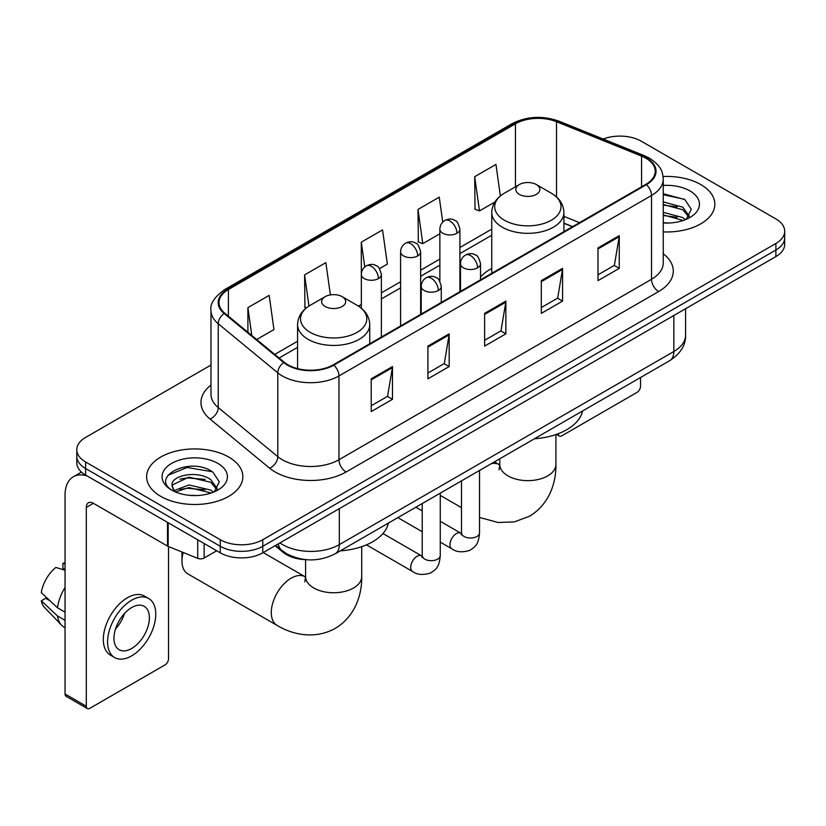 <?xml version="1.0" encoding="UTF-8"?>
<svg xmlns="http://www.w3.org/2000/svg" width="826" height="826" viewBox="0 0 826 826"><rect width="100%" height="100%" fill="white"/><g stroke="black" fill="none" stroke-linecap="round" stroke-linejoin="round"><path stroke-width="1.24" d="M491.759 268.44A53.122 30.665 0 0 0 480.536 276.999M572.408 226.758L563.921 223.319M306.828 559.729A30.066 17.356 180 0 1 283.173 552.336L275.12 545.697M210.991 365.04L85.605 437.429A30.066 17.356 0 0 0 76.797 449.705L76.797 462.797A30.066 17.356 0 0 0 85.605 475.074L220.263 552.821A30.066 17.356 0 0 0 262.782 552.821L775.893 256.576A30.066 17.356 0 0 0 784.7 244.3L784.7 237.754A30.066 17.356 0 0 1 775.893 250.03A30.066 17.356 0 0 0 784.7 237.754L784.7 231.208A30.066 17.356 0 0 0 775.893 218.931L641.234 141.184A30.066 17.356 0 0 0 603.217 139.047M76.797 449.705A30.066 17.356 0 0 0 85.605 461.982L220.263 539.719A30.066 17.356 0 0 0 262.782 539.719L262.782 546.275L775.893 250.03L262.782 546.275A30.066 17.356 0 0 1 220.263 546.275A30.066 17.356 0 0 0 262.782 546.275L262.782 552.821M85.605 461.982L85.605 468.528L220.263 546.275L85.605 468.528A30.066 17.356 0 0 1 76.797 456.251A30.066 17.356 0 0 0 85.605 468.528L85.605 475.074M700.768 184.559A48.104 27.774 0 0 0 663.082 176.506A48.104 27.774 0 0 1 700.768 184.559A48.104 27.774 0 0 1 714.862 204.198A48.104 27.774 0 0 0 700.768 184.559M228.761 457.067A48.104 27.774 0 0 0 176.341 451.048A48.104 27.774 0 0 0 146.636 476.716A48.104 27.774 0 0 0 160.729 496.354A48.104 27.774 0 0 0 213.16 502.373A48.104 27.774 0 0 0 242.854 476.716A48.104 27.774 0 0 0 228.761 457.067A48.104 27.774 0 0 0 176.341 451.048A48.104 27.774 0 0 0 146.636 476.716A48.104 27.774 0 0 0 160.729 496.354A48.104 27.774 0 0 0 213.16 502.373A48.104 27.774 0 0 0 242.854 476.716A48.104 27.774 0 0 0 228.761 457.067M645.839 158.169A32.069 18.513 180 0 1 655.235 171.261A32.069 18.513 180 0 1 645.839 184.353L333.301 364.803A32.069 18.513 180 0 1 284.35 362.325L224.806 313.23A32.069 18.513 180 0 1 219.004 302.615A32.069 18.513 180 0 1 228.399 289.523L515.455 123.797A32.069 18.513 180 0 1 556.528 121.721L641.565 156.093A32.069 18.513 180 0 1 645.839 158.169M646.407 157.838A32.875 18.977 0 0 0 642.019 155.711L556.982 121.339A32.875 18.977 0 0 0 514.887 123.466L227.831 289.193A32.875 18.977 0 0 0 224.145 313.498L283.69 362.593A32.875 18.977 0 0 0 333.869 365.123L646.407 184.683A32.875 18.977 0 0 0 646.407 157.838M371.215 378.835L371.215 411.575L392.474 399.299L392.474 366.558L371.215 378.835M371.215 405.762L387.59 396.304L392.391 367.653A8.023 4.626 -120 0 0 392.474 366.558M387.446 396.387L392.474 399.299M427.909 346.104L427.909 378.835L449.179 366.558L449.179 333.828L427.909 346.104M427.909 373.032L444.295 363.574L449.086 334.912A8.023 4.626 -120 0 0 449.179 333.828M444.151 363.657L449.179 366.558M598.003 247.903L598.003 280.634L619.263 268.357L619.263 235.627L598.003 247.903M598.003 274.831L614.379 265.373L619.18 236.711A8.023 4.626 -120 0 0 619.263 235.627M614.234 265.456L619.263 268.357M541.309 280.634L541.309 313.374L562.568 301.098L562.568 268.357L541.309 280.634M541.309 307.561L557.684 298.103L562.485 269.452A8.023 4.626 -120 0 0 562.568 268.357M557.54 298.186L562.568 301.098M484.614 313.364L484.614 346.104L505.873 333.828L505.873 301.098L484.614 313.364M484.614 340.291L500.99 330.844L505.791 302.182A8.023 4.626 -120 0 0 505.873 301.098M500.845 330.927L505.873 333.828M663.257 231.899A48.104 27.774 0 0 0 714.862 204.198A48.104 27.774 0 0 1 663.257 231.899M262.782 539.719L775.893 243.484A30.066 17.356 0 0 0 784.7 231.208M256.7 339.527L273.964 329.564L269.162 295.367L247.903 307.644L247.903 332.279M442.757 222.111L439.256 197.166L417.997 209.443L418.338 241.977M500.37 195.938L495.951 164.426L474.692 176.702L475.033 209.246M330.39 294.903L325.857 262.627L304.598 274.903L304.939 307.448M379.495 268.636L387.353 264.103L382.552 229.896L361.292 242.173L361.334 274.882M361.292 242.173L364.772 266.943M417.997 209.443L422.788 243.639L439.866 233.789M422.788 243.639L417.997 241.842M474.692 176.702L479.493 210.909L494.867 202.029M479.493 210.909L474.692 209.112M306.301 307.953L304.598 307.313M304.598 274.903L308.965 306.054M247.903 307.644L251.806 335.501M663.257 222.71L668.874 223.03M663.257 212.323L682.772 217.558L685.415 219.685M663.257 214.915L683.247 220.49M663.257 201.926L682.772 207.171L689.276 216.154M663.257 204.528L682.772 209.763L688.76 216.835M663.257 222.958A32.679 18.864 0 0 0 689.855 217.537A32.679 18.864 0 0 0 689.855 190.858A32.679 18.864 0 0 0 663.257 185.447M686.189 219.365L691.31 209.319L684.837 199.562L663.257 193.718M663.257 194.719L684.393 199.262M663.257 205.116L677.155 206.903M663.257 215.514L677.155 217.3M558.242 433.702L558.314 433.753A5.008 2.891 120 0 0 559.357 436.045A5.008 2.891 120 0 0 561.866 435.798L636.98 392.422A5.008 2.891 120 0 0 640.532 386.289L640.532 377.513M519.337 194.378A12.029 6.949 0 0 0 536.342 194.378A12.029 6.949 0 0 0 536.353 184.559L551.283 193.181A33.143 19.132 0 0 1 551.283 220.243A33.143 19.132 0 0 1 504.407 220.243A33.143 19.132 0 0 1 504.407 193.181C496.24 198.034 492.028 204.466 491.759 212.499A36.086 20.836 0 0 0 502.332 227.233A36.086 20.836 0 0 0 541.649 231.745A36.086 20.836 0 0 0 563.921 212.499C563.662 204.466 559.439 198.034 551.283 193.181L536.353 184.559A12.029 6.949 0 0 0 519.337 184.559A12.029 6.949 0 0 0 519.337 194.378M534.474 438.751A55.125 31.822 0 0 0 582.567 410.976M183.186 552.48A28.063 16.2 120 0 0 181.988 560.999L181.988 552.821A18.038 10.418 -60 0 1 182.009 552.005M181.988 560.999A28.063 16.2 120 0 0 187.801 573.853L277.102 625.406A28.063 16.2 -60 0 1 272.797 602.918A28.063 16.2 -60 0 1 291.134 578.19A28.063 16.2 -60 0 1 305.166 576.796L305.589 577.044M325.155 306.498A12.029 6.949 0 0 0 342.16 306.498A12.029 6.949 0 0 0 342.16 296.679L357.09 305.3A33.143 19.132 0 0 1 357.09 332.362A33.143 19.132 0 0 1 310.215 332.362A33.143 19.132 0 0 1 310.215 305.3C302.058 310.142 297.835 316.585 297.577 324.618A36.086 20.836 0 0 0 308.139 339.341A36.086 20.836 0 0 0 347.467 343.864A36.086 20.836 0 0 0 369.738 324.618C369.47 316.585 365.257 310.142 357.09 305.3L342.16 296.679A12.029 6.949 0 0 0 325.155 296.679A12.029 6.949 0 0 0 325.155 306.498M340.281 550.859A55.125 31.822 0 0 0 388.385 523.095M204.136 543.508L204.136 558.035L216.722 550.766M87.102 475.941A40.092 23.149 -120 0 0 73.359 476.767A40.092 23.149 -120 0 0 65.047 495.125L65.047 693.985L86.317 706.261L86.317 507.401A10.026 5.782 60 0 1 88.392 502.807A10.026 5.782 60 0 1 93.4 503.302L167.502 546.089L167.502 522.362M86.317 706.261A5.008 2.891 120 0 0 87.349 708.553L66.09 696.277A5.008 2.891 -60 0 1 65.047 693.985M87.349 708.553A5.008 2.891 120 0 0 89.858 708.305L164.983 664.93A5.008 2.891 120 0 0 168.525 658.797L168.525 546.554M204.136 558.035A5.008 2.891 180 0 1 197.724 558.355L168.174 546.42A5.008 2.891 180 0 1 167.502 546.089M131.675 648.482A25.059 14.465 120 0 0 148.04 626.407A25.059 14.465 120 0 0 144.199 606.325A25.059 14.465 120 0 0 131.675 607.564A25.059 14.465 120 0 0 115.299 629.649A25.059 14.465 120 0 0 119.14 649.721A25.059 14.465 120 0 0 131.675 648.482M115.485 629.061A25.059 14.465 120 0 0 124.478 613.491M65.047 564.003L62.931 563.363L62.931 568.402L65.047 569.62M148.711 598.509L144.457 596.062A34.072 19.679 120 0 0 127.421 597.745A34.072 19.679 120 0 0 105.16 627.781A34.072 19.679 120 0 0 110.385 655.08L114.628 657.537A34.072 19.679 120 0 0 131.675 655.854A34.072 19.679 120 0 0 153.935 625.819A34.072 19.679 120 0 0 148.711 598.509A34.072 19.679 120 0 0 131.675 600.203A34.072 19.679 120 0 0 109.414 630.228A34.072 19.679 120 0 0 114.628 657.537M65.047 587.441A33.071 19.091 120 0 0 57.531 607.822L41.3 592.634A26.06 15.044 120 0 1 55.838 567.452L65.047 570.25M65.047 612.169L57.531 607.822M50.076 600.853L45.657 598.303L41.3 600.822L57.531 616L65.047 620.347M57.531 616A33.071 19.091 120 0 0 61.609 625.241A33.071 19.091 120 0 0 64.108 627.213L65.047 627.76M65.047 562.774A26.06 15.044 120 0 0 62.931 563.363M41.3 600.822A26.06 15.044 120 0 0 44.377 607.306L61.609 625.241M189.319 495.311L196.867 495.538M174.296 490.52L188.886 484.955L210.764 490.066L213.407 492.193M175.639 491.914L188.886 487.557L211.239 492.998M174.523 491.532L172.18 486.039A22.653 13.082 0 0 0 175.835 492.1M217.269 488.662L210.764 479.679C197.166 469.529 169.196 475.797 172.18 486.039L172.097 485.038M172.242 486.359L172.871 484.676L188.886 477.16L210.764 482.281L216.753 489.343M214.182 491.873L219.303 481.826L212.829 472.069C189.908 455.591 149.165 477.304 172.696 490.613L172.81 490.685M217.847 463.376A32.679 18.864 0 0 0 171.643 463.376A32.679 18.864 0 0 0 171.643 490.045A32.679 18.864 0 0 0 217.847 490.045A32.679 18.864 0 0 0 217.847 463.376M167.915 475.342L187.099 467.475L212.385 471.77M179.903 479.173L187.099 477.862L205.158 479.41M179.903 489.56L187.099 488.259L205.158 489.808M283.173 551.438L283.173 552.336M279.931 542.919A40.092 23.149 0 0 0 282.626 544.633A40.092 23.149 0 0 0 339.321 544.633L673.84 351.504A40.092 23.149 0 0 0 685.58 335.139C685.869 345.082 680.572 353.6 669.69 360.683L335.17 553.812A20.041 11.574 60 0 0 339.321 544.633L339.321 508.63M673.84 315.501L673.84 351.504A20.041 11.574 60 0 1 669.69 360.683M278.31 543.849A20.041 13.412 129.5 0 0 281.8 550.374L275.719 545.356M775.893 256.576L775.893 243.484M220.263 552.821L220.263 539.719M663.257 253.737A50.118 28.931 180 0 1 658.601 291.557L346.053 472.007A10.026 5.782 60 0 1 338.97 459.731L651.518 279.281A40.092 23.149 0 0 0 663.257 262.916L663.257 179.118A40.092 23.149 180 0 1 651.518 195.483A10.026 5.782 -120 0 0 646.407 184.683M346.053 472.007A50.118 28.931 180 0 1 275.182 472.007A50.118 28.931 180 0 1 269.575 468.146L210.031 419.05A50.118 28.931 180 0 1 210.991 385.092M282.275 459.731A40.092 23.149 0 0 0 338.97 459.731L338.97 375.933A40.092 23.149 180 0 1 277.784 372.836L218.24 323.74A40.092 23.149 180 0 1 210.991 310.473L210.991 394.27A40.092 23.149 0 0 0 218.24 407.548L277.784 456.644A40.092 23.149 0 0 0 282.275 459.731M663.257 179.118C662.607 172.231 661.967 166.501 649.442 158.158L644.166 155.608A10.026 4.698 112 0 0 642.019 155.711M644.166 155.608L559.13 121.226C542.527 115.351 526.771 116.208 511.862 123.786A10.026 5.782 60 0 1 514.887 123.466M227.831 289.193A10.026 5.782 -120 0 0 224.806 289.513C214.399 296.988 209.794 303.978 210.991 310.473M224.145 313.498A10.026 6.701 129.5 0 0 218.24 323.74L218.24 407.548A10.026 6.701 -50.5 0 1 210.031 419.05M559.13 121.226A10.026 4.698 112 0 0 556.982 121.339M283.69 362.593A10.026 6.701 129.5 0 0 277.784 372.836L277.784 456.644A10.026 6.701 -50.5 0 1 269.575 468.146M333.869 365.123A10.026 5.782 60 0 1 338.97 375.933L651.518 195.483L651.518 279.281A10.026 5.782 60 0 0 658.601 291.557M228.399 289.523L228.399 316.193M641.565 156.093L641.565 186.831M556.528 121.721L556.528 196.97M579.501 222.659L563.921 216.36M515.455 123.797L515.455 186.8M491.759 229.122L459.906 247.511M439.866 259.085L420.64 270.185M400.6 281.759L381.385 292.848M361.334 304.422L358.422 306.105M297.577 341.241L274.748 354.416M484.614 314.407L505.791 302.182M541.309 281.676L562.485 269.452M598.003 248.936L619.18 236.711M427.909 347.137L449.086 334.912M371.215 379.877L392.391 367.653M555.908 434.548L555.908 464.439A28.063 16.2 180 0 1 547.69 475.9A28.063 16.2 180 0 1 508 475.9A28.063 16.2 180 0 1 499.782 464.439L499.028 469.818M491.253 463.696A28.063 16.2 -60 0 1 499.348 464.687L499.771 464.924M361.716 546.657L361.716 576.548A28.063 16.2 180 0 1 353.497 588.009A28.063 16.2 180 0 1 313.808 588.009A28.063 16.2 180 0 1 305.589 576.548L304.835 581.927M477.593 267.83A10.026 5.782 0 0 0 480.536 263.731C478.946 257.939 477.356 255.1 475.776 255.203C472.875 253.159 469.447 253.117 465.492 255.058A10.026 5.782 60 0 1 470.51 255.554A10.026 5.782 -120 0 1 477.593 267.83A10.026 5.782 0 0 1 463.417 267.83A10.026 5.782 0 0 1 460.485 263.731C460.64 259.932 462.302 257.041 465.492 255.058M440.268 542.135L451.822 548.805A9.024 5.204 -60 0 1 450.438 541.577A9.024 5.204 -60 0 1 456.334 533.627A9.024 5.204 -60 0 1 456.737 533.41A9.024 5.204 -60 0 1 460.846 533.183L440.268 521.299M462.002 534.092L461.197 534.763L461.486 532.811A9.024 5.204 -0 0 0 464.129 536.497A9.024 5.204 -0 0 0 476.478 536.714A9.024 5.204 -0 0 0 479.524 532.811C478.502 545.532 474.836 546.895 469.798 550.364C462.261 552.656 456.272 552.14 451.822 548.805M438.338 290.494A10.026 5.782 0 0 0 441.27 286.405C439.68 280.613 438.09 277.763 436.51 277.877C433.609 275.832 430.181 275.781 426.237 277.722A10.026 5.782 60 0 1 431.244 278.217A10.026 5.782 -120 0 1 438.338 290.494A10.026 5.782 0 0 1 424.161 290.494A10.026 5.782 0 0 1 421.219 286.405C421.374 282.606 423.046 279.715 426.237 277.722M366.445 544.85L412.556 571.478A9.024 5.204 -60 0 1 411.183 564.251A9.024 5.204 -60 0 1 417.068 556.301A9.024 5.204 -60 0 1 417.471 556.084A9.024 5.204 -60 0 1 421.58 555.846L382.934 533.534M422.747 556.765L421.931 557.426L422.22 555.475A9.024 5.204 -0 0 0 424.863 559.161A9.024 5.204 -0 0 0 437.212 559.388A9.024 5.204 -0 0 0 440.268 555.475C439.236 568.195 435.57 569.558 430.532 573.027C422.995 575.319 417.006 574.803 412.556 571.478M456.974 233.252A10.026 5.782 0 0 0 459.906 229.163C458.316 223.361 456.737 220.521 455.147 220.635C452.245 218.591 448.817 218.539 444.873 220.48A10.026 5.782 60 0 1 449.881 220.976A10.026 5.782 -120 0 1 456.974 233.252A10.026 5.782 0 0 1 442.798 233.252A10.026 5.782 0 0 1 439.866 229.163C440.01 225.364 441.683 222.473 444.873 220.48M417.708 255.915A10.026 5.782 0 0 0 420.64 251.827C419.061 246.034 417.471 243.195 415.891 243.298C412.99 241.254 409.562 241.202 405.607 243.143A10.026 5.782 60 0 1 410.625 243.649A10.026 5.782 -120 0 1 417.708 255.915A10.026 5.782 0 0 1 403.532 255.915A10.026 5.782 0 0 1 400.6 251.827C400.755 248.027 402.417 245.136 405.607 243.143M378.442 278.589A10.026 5.782 0 0 0 381.385 274.5C379.795 268.698 378.205 265.858 376.625 265.972C373.724 263.928 370.296 263.876 366.352 265.817A10.026 5.782 60 0 1 371.359 266.313A10.026 5.782 -120 0 1 378.442 278.589A10.026 5.782 0 0 1 364.276 278.589A10.026 5.782 0 0 1 361.334 274.5C361.489 270.701 363.161 267.8 366.352 265.817M86.317 507.401L93.4 503.313M168.174 522.744L168.174 546.42M197.724 558.355L197.724 539.801M335.17 553.812C319.043 561.917 302.915 561.917 286.777 553.812L281.8 550.374M685.58 335.139L685.58 308.717M511.862 123.786L224.806 289.513M491.759 235.224L459.906 253.613M439.866 265.187L420.64 276.287M400.6 287.861L381.385 298.95M297.577 347.343L279.105 357.999M572.625 226.623L563.921 223.113M559.357 436.045L556.435 434.362M555.908 464.439C556.27 482.859 549.135 504.51 529.425 516.271L514.35 521.887L498.161 522.507L479.524 517.448M461.486 507.639L440.268 495.383M563.921 231.652L563.921 212.499M491.759 273.313L491.759 212.499M519.337 184.559L504.407 193.181M499.348 464.687L494.444 461.858M499.782 458.781L499.782 464.439M361.716 576.548C362.087 594.968 354.943 616.619 335.232 628.39C315.202 639.572 292.879 634.936 277.102 625.406M369.738 343.761L369.738 324.618M297.577 368.623L297.577 324.618M325.155 296.679L310.215 305.3M305.166 576.796L263.205 552.573M305.589 559.687L305.589 576.548M461.466 533.503L460.846 533.183M479.524 470.469L479.524 532.811M480.536 279.797L480.536 263.731M422.22 531.717L397.833 517.634M461.486 480.887L461.486 532.811M460.485 291.371L460.485 263.731M422.22 510.891L415.87 507.216M422.2 556.177L421.58 555.846M440.268 493.132L440.268 555.475M441.27 302.471L441.27 286.405M422.22 503.55L422.22 555.475M421.219 314.035L421.219 286.405M459.906 291.702L459.906 229.163M439.866 281.284L439.866 229.163M420.64 314.376L420.64 251.827M400.6 325.95L400.6 251.827M381.385 337.039L381.385 274.5M361.334 308.222L361.334 274.5M73.359 476.767L81.464 472.09"/></g></svg>
